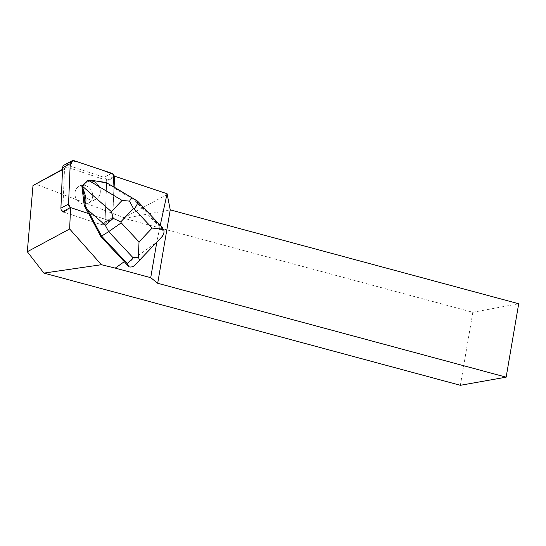 <?xml version="1.0" encoding="UTF-8"?>
<svg xmlns="http://www.w3.org/2000/svg" width="546" height="546" viewBox="0 0 546 546"><rect width="100%" height="100%" fill="white"/><g stroke="black" fill="none" stroke-linecap="round" stroke-linejoin="round"><path stroke-width="0.41" stroke-dasharray="2.73 2.05" d="M78.406 186.698A9.678 8.647 61.8 0 0 76.467 199.276A9.678 8.647 61.8 0 0 88.391 203.228A9.678 8.647 61.8 0 0 91.435 190.615A9.678 8.647 61.8 0 0 79.238 186.179A9.678 8.647 61.8 0 0 78.406 186.698M64.21 165.042A3.631 3.242 -118.2 0 1 66.653 164.858L104.109 177.375A3.631 3.242 -118.2 0 1 106.716 181.238L105.03 221.662A3.631 3.242 -118.2 0 1 103.412 224.372A3.631 3.242 -118.2 0 1 100.976 224.549L63.52 212.032L71.342 207.835M88.752 213.657L108.613 220.447L100.976 224.549A3.631 3.242 61.8 0 0 103.412 224.372L111.05 220.27A3.631 3.242 61.8 0 0 112.667 217.561L113.943 186.991L112.722 216.243L110.934 220.331L106.45 219.724L70.373 207.555A3.631 3.242 61.8 0 0 71.157 207.93L108.613 220.447A3.631 3.242 61.8 0 0 110.592 220.468A3.631 3.242 61.8 0 1 108.613 220.447L100.976 224.549L63.52 212.032A3.631 3.242 61.8 0 1 62.735 211.657L64.53 168.605L62.517 169.69M86.043 182.596A9.678 8.647 61.8 0 0 84.104 195.175A9.678 8.647 61.8 0 0 96.028 199.126A9.678 8.647 61.8 0 0 99.072 186.514A9.678 8.647 61.8 0 0 86.875 182.077A9.678 8.647 61.8 0 0 86.043 182.596M111.05 220.27A3.631 3.242 61.8 0 0 112.667 217.561L114.073 187.995L134.862 200.559L159.828 227.273L160.237 225.375M114.073 187.995L114.114 187.101M126.228 264.025L156.791 242.212M64.53 168.605L66.755 167.021L106.647 180.351A3.631 3.242 61.8 0 1 106.716 181.238L114.353 177.136L106.716 181.238L105.03 221.662L112.667 217.561L105.03 221.662A3.631 3.242 61.8 0 1 103.412 224.372L110.422 220.611M82.699 203.938A9.678 8.647 -118.2 0 1 75.116 195.782A9.678 8.647 -118.2 0 1 79.238 186.179A9.678 8.647 -118.2 0 1 91.435 190.615A9.678 8.647 -118.2 0 1 88.391 203.228A9.678 8.647 -118.2 0 1 82.699 203.938M90.336 199.836A9.678 8.647 61.8 0 0 96.028 199.126A9.678 8.647 61.8 0 0 99.072 186.514A9.678 8.647 61.8 0 0 86.875 182.077A9.678 8.647 61.8 0 0 82.753 191.68A9.678 8.647 61.8 0 0 90.336 199.836M460.353 385.299L472.836 312.298L124.379 218.407L123.969 217.704L35.21 183.961M472.836 312.298L518.7 303.753M159.828 227.273L156.832 241.933M124.379 218.407L170.243 209.869M167.499 194.321L123.969 217.704M106.647 180.351L114.285 176.249M66.755 167.021L62.537 169.287M139.38 260.585L156.852 241.912M156.054 242.765L134.91 265.09M159.93 227.675L162.865 230.815L161.295 227.586L135.64 200.136L134.862 200.559M106.354 182.63L105.562 183.053L113.896 188.09M162.333 227.614L137.551 201.14L111.022 185.251M161.234 237.292C162.872 235.442 163.418 233.285 162.865 230.815M87.517 180.426L105.562 183.053M66.653 164.858L74.29 160.756M111.746 173.273L104.109 177.375M71.157 207.93L63.52 212.032M161.295 227.586L161.923 227.218M88.391 203.228L96.028 199.126L88.391 203.228M79.238 186.179L86.875 182.077L79.238 186.179"/><path stroke-width="0.82" d="M63.52 212.032A3.631 3.242 -118.2 0 1 60.913 208.176L62.599 167.752A3.631 3.242 -118.2 0 1 64.21 165.042L71.847 160.94A3.631 3.242 61.8 0 0 70.236 163.65L68.55 204.074A3.631 3.242 61.8 0 0 70.373 207.555L68.55 204.061L70.141 165.936L72.434 160.701L78.296 162.101L101.849 169.97L113.404 174.413L113.943 186.991L114.353 177.136A3.631 3.242 61.8 0 0 111.746 173.273L74.29 160.756A3.631 3.242 61.8 0 0 71.847 160.94M110.592 220.468A3.631 3.242 61.8 0 0 111.05 220.27A3.631 3.242 61.8 0 1 110.592 220.468M100.798 236.527L88.752 213.657L71.342 207.835A3.631 3.242 61.8 0 1 70.557 207.46L69.656 228.986L101.399 264.714L115.254 268.113L124.297 261.664L100.798 236.527L101.583 236.104L127.232 263.554L128.801 266.782L124.297 261.664M160.237 225.375L167.083 193.741L170.243 209.869L157.692 283.278L150.723 277.668L115.254 268.113M114.114 187.101L114.53 177.04A3.631 3.242 61.8 0 0 114.462 176.153L167.083 193.741M156.791 242.212L150.723 277.668M101.399 264.714L43.905 273.089L27.3 251.733L69.656 228.986M170.243 209.869L518.7 303.753L506.149 377.17L460.353 385.299L43.905 273.089M506.149 377.17L157.692 283.278M62.537 169.287L32.992 185.551L27.3 251.733M62.735 211.657L70.557 207.46M32.992 185.551L62.517 169.69M85.108 204.177L83.313 189.51C86.043 196.403 86.643 201.29 85.108 204.177L85.046 205.132L101.583 236.104L108.661 231.634L133.033 257.719L138.309 257.186L139.039 241.912L121.232 222.857L108.661 231.634L105.303 225.259L113.261 218.359L120.734 221.915L133.436 208.497L129.573 201.14L122.079 200.409L111.411 211.671L113.261 218.359M85.046 205.132L84.255 205.555L81.9 186.357L88.015 180.16L82.398 186.09L83.313 189.51M88.472 213.561L84.255 205.555M129.573 201.14L131.572 197.522L137.578 201.153L106.354 182.63L91.933 180.412L105.719 182.419M128.801 266.782C131.06 267.369 133.06 266.844 134.794 265.199L161.712 237.005C163.541 235.162 164.264 232.889 163.889 230.18L161.923 227.218M82.398 186.09L81.9 186.357M91.933 180.412L88.015 180.16M139.38 260.585C139.68 260.36 139.319 259.227 138.309 257.186M137.578 201.153L137.681 201.235C138.261 202.204 137.142 204.805 134.323 209.029L152.129 228.085C157.084 228.453 161.002 229.149 163.889 230.18M137.681 201.235L162.333 227.614M60.913 208.176L68.55 204.074M70.236 163.65L62.599 167.752M121.232 222.857L120.734 221.915M152.129 228.085L139.039 241.912M133.436 208.497L134.323 209.029M133.033 257.719L127.232 263.554M87.742 209.835L105.303 225.259M88.179 180.166L122.079 200.409M111.411 211.671L82.439 186.227M110.422 220.611L111.05 220.27M134.794 265.199L139.401 260.565M131.572 197.522L110.722 185.074"/></g></svg>

